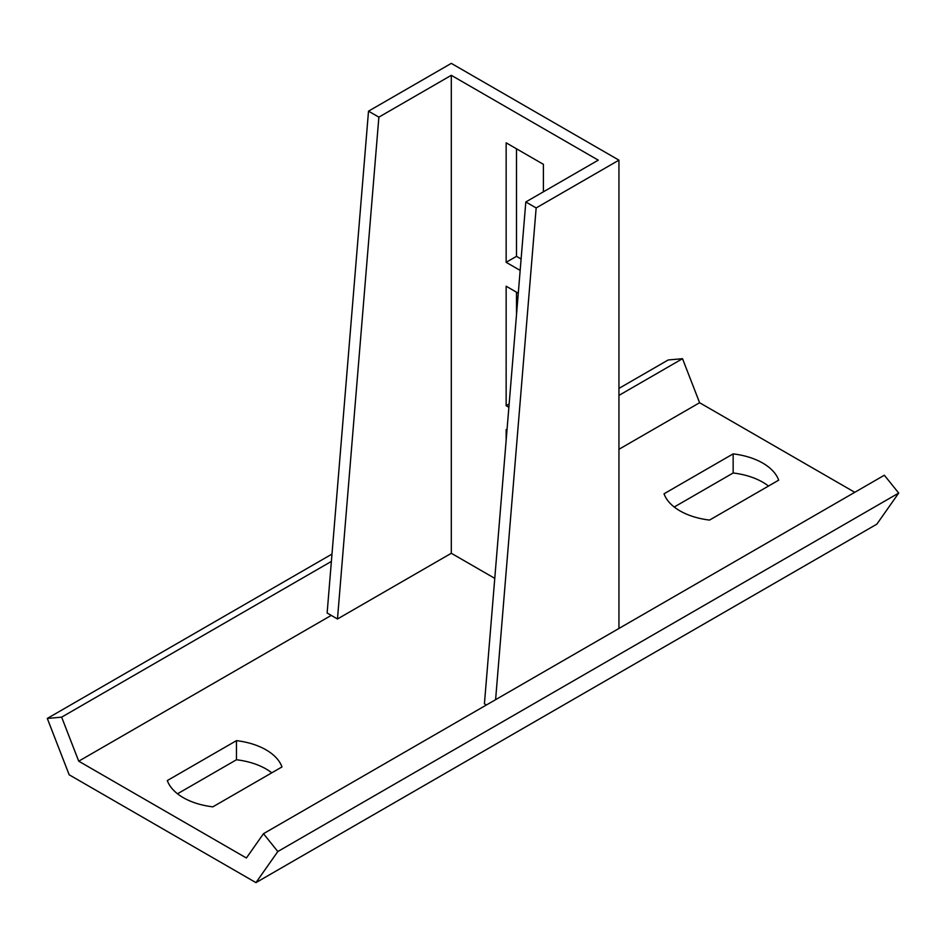 <?xml version="1.0" encoding="UTF-8"?>
<svg xmlns="http://www.w3.org/2000/svg" width="946" height="946" viewBox="0 0 946 946"><rect width="100%" height="100%" fill="white"/><g stroke="black" fill="none" stroke-linecap="round" stroke-linejoin="round"><path stroke-width="1.42" d="M516.492 314.888L516.492 292.184M618.944 628.463L618.944 160.158L451.301 63.37L368.514 111.167L327.127 613.02L337.474 618.991L378.873 117.138L368.514 111.167M521.104 259.003L516.492 256.342L516.492 148.806M508.877 407.277L506.145 405.704L506.145 286.212L518.278 293.225M486.421 704.983L484.423 703.824L525.81 201.971L598.25 160.158L451.301 75.313L451.301 553.268L494.77 578.361M520.17 270.414L506.145 262.314L506.145 142.822L543.406 164.332L543.406 191.813M506.145 440.351L506.145 429.602L506.997 430.087M495.598 699.673L536.157 207.943L618.944 160.158M337.474 618.991L451.301 553.268M378.873 117.138L451.301 75.313M536.157 207.943L525.81 201.971M516.492 256.342L506.145 262.314M509.149 403.966L506.145 405.704M183.252 797.644A58.534 33.796 0 0 0 212.85 806.843L281.979 766.934A58.534 33.796 0 0 0 236.453 740.647L167.312 780.556A58.534 33.796 0 0 0 183.252 797.644M679.961 510.875A58.534 33.796 0 0 0 709.547 520.075L778.688 480.166A58.534 33.796 0 0 0 733.15 453.879L664.021 493.788A58.534 33.796 0 0 0 679.961 510.875M854.77 492.31L699.602 402.724L618.944 449.291M277.817 851.53L898.7 493.067L876.836 524.167L255.952 882.63L277.817 851.53L263.485 833.686L246.398 857.998L78.719 761.187L331.242 615.397M331.987 554.072L47.3 718.44L69.164 774.786L255.952 882.63M271.786 772.823A58.534 33.796 0 0 0 236.453 759.756L177.517 793.789M768.483 486.055A58.534 33.796 0 0 0 733.15 472.988L674.214 507.021M733.15 472.988L733.15 453.879M236.453 759.756L236.453 740.647M898.7 493.067L884.356 475.235L263.485 833.686M618.944 388.404L668.183 359.977L682.515 358.7L699.602 402.724M47.3 718.44L61.644 717.151L78.719 761.187M682.515 358.7L618.944 395.404M331.384 561.416L61.644 717.151"/></g></svg>
